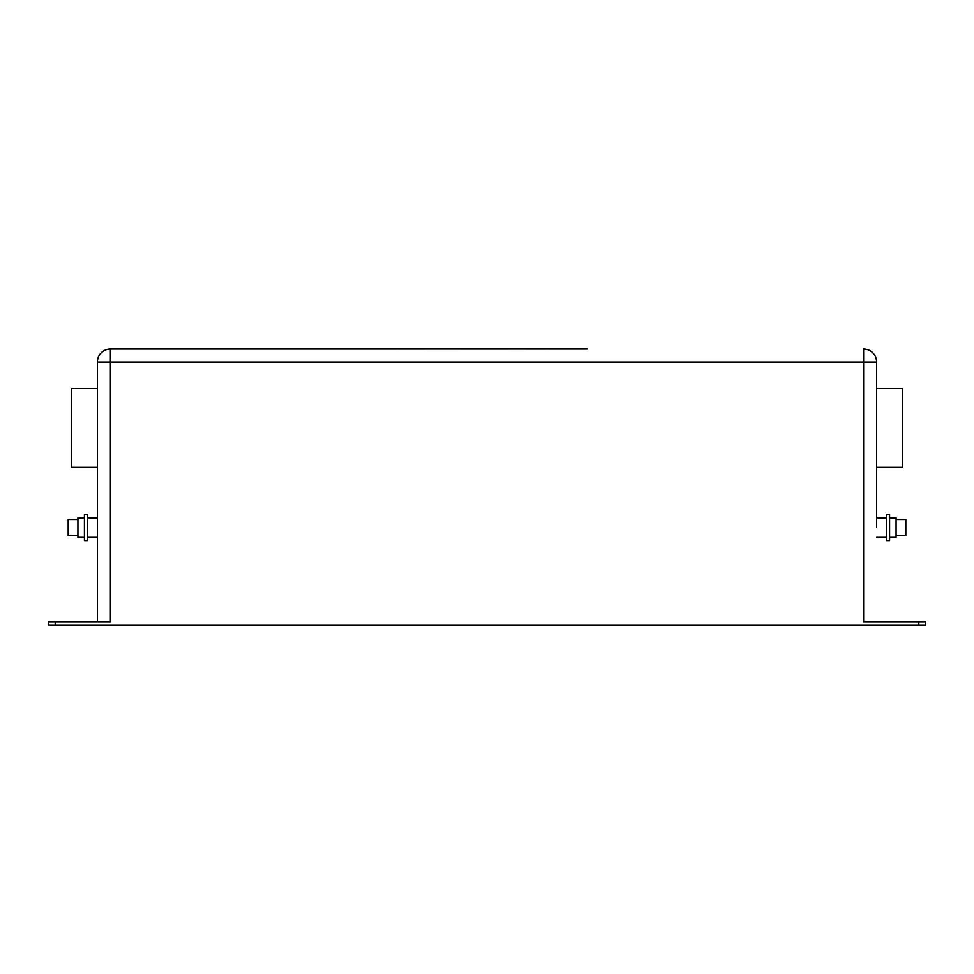 <?xml version="1.0" encoding="UTF-8"?>
<svg xmlns="http://www.w3.org/2000/svg" width="974" height="974" viewBox="0 0 974 974"><rect width="100%" height="100%" fill="white"/><g stroke="black" fill="none" stroke-linecap="round" stroke-linejoin="round"><path stroke-width="1.46" d="M896.08 535.712L905.82 535.712L905.82 519.471L896.08 519.471M889.591 537.331L896.08 537.331L896.08 517.851L889.591 517.851M889.591 527.591L889.591 514.601L886.34 514.601L886.34 540.582L889.591 540.582L889.591 527.591M77.92 535.712L68.18 535.712L68.18 519.471L77.92 519.471M84.409 537.331L77.92 537.331L77.92 517.851L84.409 517.851M84.409 527.591L84.409 514.601L87.66 514.601L87.66 540.582L84.409 540.582L84.409 527.591M876.6 527.591L876.6 362.011L876.6 527.591M97.4 621.741L97.4 362.011A12.991 12.991 0 0 1 110.391 349.021L587.261 349.009M925.3 624.991L925.3 621.741L925.3 624.991L918.811 624.991L918.811 621.741L925.3 621.741M55.189 624.991L48.7 624.991L48.7 621.741L55.189 621.741L55.189 624.991L918.811 624.991M97.4 362.011L876.6 362.011A12.991 12.991 0 0 0 863.609 349.021A12.991 12.991 0 0 1 876.6 362.011A12.991 12.991 0 0 0 863.609 349.021L863.609 621.741L918.811 621.741M386.715 349.009L110.391 349.021L110.391 621.741L55.189 621.741M97.4 388.431L71.431 388.431L71.431 467.276L97.4 467.276M876.6 467.276L902.569 467.276L902.569 388.431L876.6 388.431M547.936 349.021L585.082 349.021L547.936 349.009M512.908 349.009L545.854 349.021L512.908 349.009M428.889 349.009L508.184 349.021L428.889 349.009M397.879 349.021L424.506 349.021L397.879 349.009M87.66 517.851L97.4 517.851M886.34 517.851L876.6 517.851M886.34 537.331L876.6 537.331M87.66 537.331L97.4 537.331"/></g></svg>
